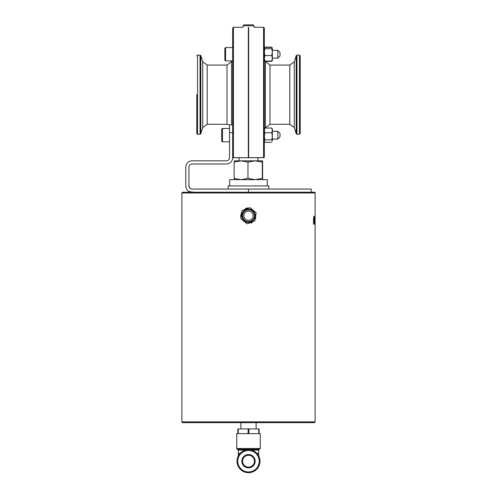 <?xml version="1.0" encoding="UTF-8"?>
<svg xmlns="http://www.w3.org/2000/svg" width="497" height="497" viewBox="0 0 497 497"><rect width="100%" height="100%" fill="white"/><g stroke="black" fill="none" stroke-linecap="round" stroke-linejoin="round"><path stroke-width="0.75" d="M196.769 94.691L196.769 133.494L196.769 94.691M300.231 133.494L300.231 55.888L299.449 55.105L299.449 134.277L300.231 133.494M248.655 27.503C255.545 27.26 255.545 27.26 248.655 27.503L248.655 157.711L233.447 157.661A0.783 0.733 180 0 1 232.664 156.928A0.783 0.783 0 0 0 233.447 157.711L248.345 157.711M248.655 157.711L263.553 157.711A0.783 0.783 0 0 0 264.336 156.928L264.336 28.062L263.553 27.279L263.553 157.711L264.336 156.928A0.783 0.733 180 0 1 263.553 157.661L248.655 157.661M248.345 133.5A5.436 0.758 0 0 1 248.655 133.5M200.8 55.658L202.714 61.79L202.714 127.592L200.8 133.724L200.8 55.658L200.055 55.105L200.055 134.277L200.8 133.724M296.2 55.658L294.286 61.79L294.286 127.592L296.2 133.724L296.2 55.658L296.945 55.105L299.449 55.105M225.613 60.895L224.83 60.106L225.613 60.895L232.664 60.895L232.664 47.569L225.613 47.569L224.83 48.352L224.83 60.106L224.83 48.352L225.613 47.569L225.613 60.895L231.732 60.895L231.583 61.51L227.011 65.095L207.199 65.095L202.714 61.79M269.989 65.095L269.989 124.287L289.801 124.287L289.801 65.095L269.989 65.095L265.417 61.51L265.379 128.033M265.305 61.05L265.417 61.51M253.986 25.788L253.048 24.85L243.952 24.85L243.014 25.788L253.986 25.788L253.986 27.279L263.553 27.279M248.345 55.881L248.655 55.881A5.436 0.758 180 0 1 248.345 55.881M248.345 27.503C241.455 27.26 241.455 27.26 248.345 27.503L248.345 157.661M232.664 156.928L233.447 157.711L233.447 27.279L232.664 28.062L232.664 132.631L232.664 124.79L229.533 124.79L229.533 132.631L232.664 132.631L232.664 157.711A6.268 6.268 0 0 1 226.396 163.985L192.059 163.985A3.137 3.137 0 0 0 188.928 167.122L188.928 185.934L189.947 188.245M313.526 224.234L313.458 219.345L314.042 216.232L314.495 224.234L314.042 217.121L313.595 217.761L313.526 224.234M313.88 216.232L314.321 218.214M314.042 217.121L313.458 224.234M314.924 219.519L314.924 220.388M314.924 223.333L314.924 224.215M315.079 216.4L315.079 224.234L314.595 216.649M314.862 220.792L314.806 223.333L314.75 220.792M314.974 220.388L314.707 220.792M314.57 216.4L314.955 219.519L315.03 216.4M315.123 216.4L315.129 192.985A0.783 0.783 0 0 0 314.346 192.202L182.654 192.202L181.871 192.985L315.129 192.985M315.123 217.897L315.129 421.872L181.871 421.872A0.783 0.783 0 0 0 182.654 422.655L314.346 422.655L315.129 421.872M254.085 221.221L248.04 223.544M246.524 223.302L241.492 219.233M240.66 215.717L240.946 217.804L240.66 215.717L241.952 211.411M242.915 210.219L248.96 207.895M251.532 208.492L250.476 208.137L255.508 212.2M256.054 213.642L255.048 220.022M255.191 215.717A6.691 6.691 0 0 0 245.158 209.927A6.691 6.691 0 0 0 245.158 221.513A6.691 6.691 0 0 0 255.191 215.717A6.691 6.691 0 0 1 245.158 221.513A6.691 6.691 0 0 1 245.158 209.927A6.691 6.691 0 0 1 255.191 215.717M253.122 215.717A4.622 4.622 0 0 1 246.189 219.724A4.622 4.622 0 0 1 246.189 211.716A4.622 4.622 0 0 1 253.122 215.717M247.636 223.7A0.783 0.783 0 0 1 246.86 223.575L241.157 218.96A0.783 0.783 0 0 1 240.877 218.226L242.02 210.983A0.783 0.783 0 0 1 242.511 210.374L249.364 207.74A0.783 0.783 0 0 1 250.14 207.858L255.843 212.474A0.783 0.783 0 0 1 256.123 213.207L254.98 220.457A0.783 0.783 0 0 1 254.489 221.066L247.636 223.7M242.592 461.21A5.908 5.908 0 0 1 248.5 455.302A5.908 5.908 0 0 1 254.408 461.21A5.908 5.908 0 0 1 248.5 467.112A5.908 5.908 0 0 1 242.592 461.21M254.408 461.21A5.908 5.908 0 0 1 245.549 466.323A5.908 5.908 0 0 1 245.549 456.091A5.908 5.908 0 0 1 254.408 461.21M260.006 461.21A11.506 11.506 0 0 0 242.747 451.245A11.506 11.506 0 0 0 242.747 471.175A11.506 11.506 0 0 0 260.006 461.21M251.463 450.089L258.688 450.089A0.783 0.783 0 0 1 259.471 449.307L237.529 449.307A0.783 0.783 0 0 1 236.74 448.524L260.26 448.524L259.471 449.307M260.26 448.524L260.26 433.632L259.161 433.632L259.161 428.93L237.839 428.93L237.839 433.632L236.74 433.632L236.74 448.524M258.769 428.93L258.769 433.632L248.891 433.632L248.891 428.93M248.109 428.93L248.109 433.632L238.231 433.632L238.231 428.93M237.839 433.632L238.231 433.632M248.109 433.632L248.891 433.632M258.769 433.632L259.161 433.632L259.161 428.93M245.468 208.492L247.804 207.914M255.359 218.071L255.974 218.071L255.359 218.071M246.618 222.134L246.114 221.966M244.828 221.314L244.505 221.084M244.083 220.743C245.524 222.389 248.046 222.681 251.637 221.625L253.122 220.556M251.022 223.141L251.917 222.774M229.689 185.934L229.689 179.659L267.311 179.659L267.311 185.934M228.117 189.065L228.117 185.934L268.883 185.934L268.883 189.065M191.774 192.196L188.568 191.14M190.624 188.717L192.059 189.065A3.137 3.137 0 0 1 188.928 185.934L189.27 187.357M188.525 191.109A6.268 6.268 0 0 0 188.543 191.121L189.208 191.513M190.612 188.711L189.798 188.102M311.209 192.202L311.209 189.065L248.5 189.065L248.5 192.202L192.059 192.202A6.268 6.268 0 0 1 185.791 185.934L185.791 167.122A6.268 6.268 0 0 1 192.059 160.848L226.396 160.848A3.137 3.137 0 0 0 229.533 157.711L229.533 132.631M248.5 189.065L192.059 189.065M234.391 178.485L234.385 179.659L234.13 178.398L241.051 179.659L247.972 178.398L255.154 179.659L262.335 178.398L262.615 179.659L262.609 160.848L262.335 162.109L255.154 160.848L262.615 160.854M241.051 160.848L234.13 162.109L234.391 160.848L255.154 160.848L247.972 162.109L241.051 160.848M247.972 162.109L247.972 178.398M234.13 162.109L234.13 178.398M262.335 162.109L262.335 178.398M222.103 141.72L222.476 141.813L222.476 128.493L221.693 129.276L221.693 140.533M221.693 138.464L221.693 135.544M271.94 47.519L272.331 47.96L272.331 58.298L271.772 55.54L272.331 52.129L271.772 48.718L272.331 48.06L271.772 47.408L264.895 47.408L264.336 48.06L264.721 47.519M272.331 49.458L272.331 50.309L277.817 50.309L277.817 58.149L272.331 58.149M272.331 60.137L271.772 61.348L272.269 60.609M271.772 61.348L265.379 61.348M271.772 47.109L264.895 47.109M264.336 48.06L264.895 48.718L264.336 52.129L264.895 55.54L264.336 58.298L264.895 61.05L264.336 60.398M272.331 60.398L271.772 61.05L272.331 58.298L272.331 60.504M271.772 61.05L264.895 61.05M271.772 48.718L264.895 48.718M271.772 55.54L264.895 55.54M280.01 55.956L277.817 58.149L280.01 55.956L280.01 52.508L277.817 50.309L280.01 52.508M264.336 128.885L264.895 128.033L264.336 130.382L264.895 132.73L264.336 136.29L264.895 139.85L264.336 141.061L264.895 142.272L264.336 141.421M271.772 139.85L272.331 136.29L272.331 141.061L271.772 139.85L264.895 139.85M271.772 132.73L272.331 130.382L272.331 136.29L271.772 132.73L264.895 132.73M271.772 128.033L272.331 128.885L272.331 130.382L271.772 128.033L264.895 128.033M271.772 142.272L264.895 142.272M280.01 133.426L277.817 131.233L277.817 139.073L272.331 139.073L277.817 139.073L280.01 136.88L280.01 133.426L277.817 131.233L272.331 131.233M196.769 133.494L197.551 134.277L197.551 55.105L196.769 55.888M296.2 133.724L296.945 134.277L296.945 55.105M202.714 127.592L207.199 124.287L207.199 65.095M227.011 65.095L227.011 124.287L207.199 124.287M231.583 124.79L231.583 61.51M254.408 215.717A5.908 5.908 0 0 1 245.549 220.83A5.908 5.908 0 0 1 245.549 210.604A5.908 5.908 0 0 1 254.408 215.717M241.809 461.21A6.691 6.691 0 0 0 251.842 467A6.691 6.691 0 0 0 251.842 455.414A6.691 6.691 0 0 0 241.809 461.21M259.223 461.21A10.723 10.723 0 0 1 243.139 470.491A10.723 10.723 0 0 1 243.139 451.922A10.723 10.723 0 0 1 259.223 461.21M237.529 449.307L238.311 450.089L245.537 450.089M258.688 450.089L258.688 453.37L256.924 453.37M240.076 453.37L238.311 453.37L238.311 455.867M239.094 157.711L239.094 160.848M257.906 157.711L257.906 160.848M197.551 134.277L200.055 134.277M197.551 55.105L200.055 55.105M296.945 134.277L299.449 134.277M229.533 125.02L227.011 124.287M269.989 124.287L265.417 127.872M289.801 65.095L294.286 61.79M289.801 124.287L294.286 127.592M243.014 25.788L243.014 27.279L233.447 27.279M181.871 192.985L181.871 421.872M238.311 450.089L238.311 453.37M258.688 453.37L258.688 455.867M240.871 422.655L240.871 428.93M256.129 422.655L256.129 428.93M192.059 192.202L192.059 191.693M221.705 129.121L222.476 128.493L229.533 128.493L222.103 128.586M221.693 141.03L222.476 141.813L229.533 141.813L222.476 141.813L221.705 141.185M280.01 136.88L277.817 139.073"/></g></svg>
